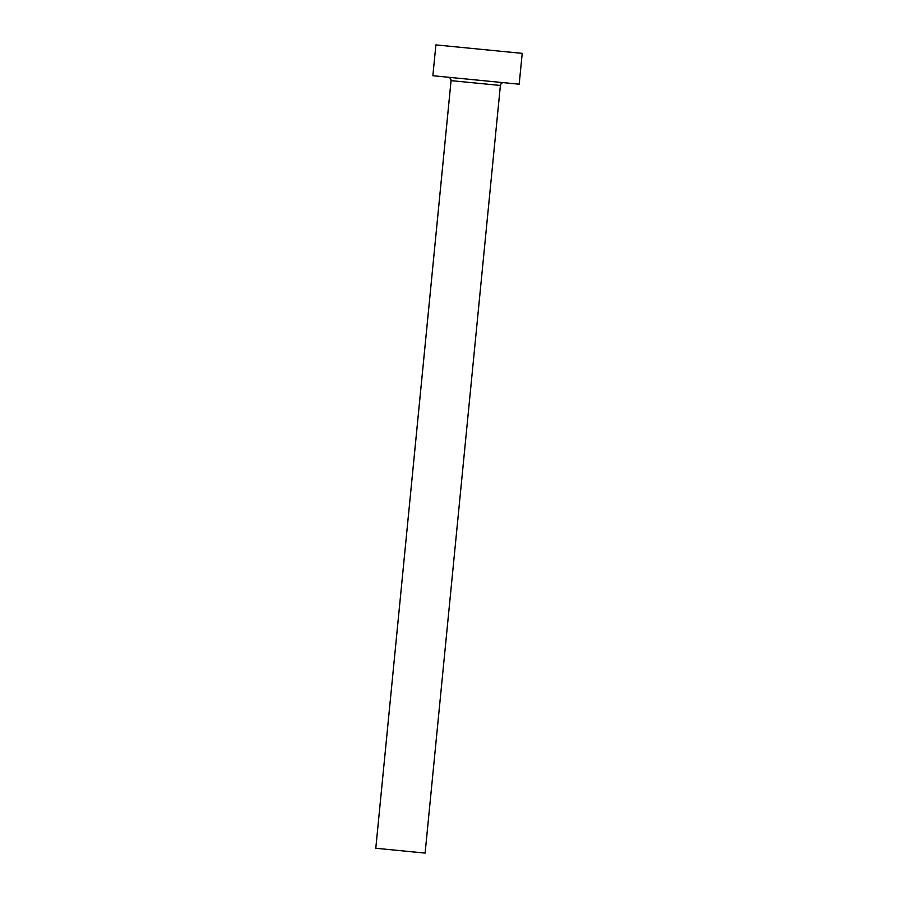 <?xml version="1.0" encoding="UTF-8"?>
<svg xmlns="http://www.w3.org/2000/svg" width="898" height="898" viewBox="0 0 898 898"><rect width="100%" height="100%" fill="white"/><g stroke="black" fill="none" stroke-linecap="round" stroke-linejoin="round"><path stroke-width="1.35" d="M463.02 47.56L495.079 50.703L463.02 47.56M448.495 77.273C449.404 76.925 450.268 78.047 451.054 80.629L500.388 85.467L425.113 853.1L500.388 85.467C501.017 83.705 501.859 82.784 502.914 82.717A3.098 3.098 -100.3 0 0 500.388 85.467L451.065 80.629A3.098 3.098 -100.3 0 0 450.448 78.463M502.858 82.728A3.098 3.098 79.7 0 0 500.388 85.467L425.113 853.1L375.791 848.262L424.698 853.044M522.209 53.364L519.179 84.199L522.209 53.364L435.889 44.9L522.209 53.364L435.889 44.9L522.209 53.364L519.19 84.199M432.87 75.724L519.179 84.199L432.87 75.724L435.889 44.9M518.46 84.098L519.179 84.199M451.065 80.629L375.791 848.262L451.054 80.629M502.914 82.717L503.554 82.672"/></g></svg>
